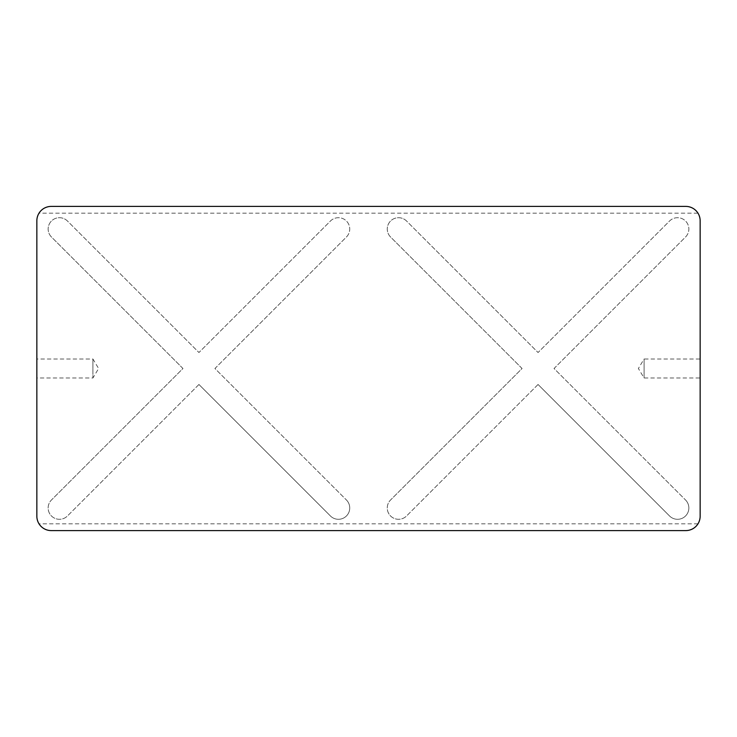 <?xml version="1.0" encoding="UTF-8"?>
<svg xmlns="http://www.w3.org/2000/svg" width="737" height="737" viewBox="0 0 737 737"><rect width="100%" height="100%" fill="white"/><g stroke="black" fill="none" stroke-linecap="round" stroke-linejoin="round"><path stroke-width="0.55" stroke-dasharray="3.69 2.76" d="M36.85 368.5L36.85 377.998L92.917 377.998L92.917 368.5L92.917 377.998L98.62 368.5L92.917 359.002L92.917 368.5L92.917 359.002L36.85 359.002L36.85 368.5M700.15 377.998L700.15 359.002L644.083 359.002L644.083 377.998L644.083 359.002L638.38 368.5L644.083 377.998L700.15 377.998M67.454 221.017A11.304 11.304 0 0 0 48.154 229.014A11.304 11.304 0 0 0 51.461 237.01L182.96 368.5L51.461 499.99L182.96 368.5L51.461 237.01A11.304 11.304 0 0 1 55.128 218.567A11.304 11.304 0 0 1 67.454 221.017L198.944 352.516L330.443 221.017A11.304 11.304 0 0 1 346.427 221.017A11.304 11.304 0 0 1 346.427 237.01L214.928 368.5L346.427 499.99L214.928 368.5L346.427 237.01A11.304 11.304 0 0 0 346.427 221.017A11.304 11.304 0 0 0 330.443 221.017L198.944 352.516L67.454 221.017M406.557 221.017A11.304 11.304 0 0 0 387.266 229.014A11.304 11.304 0 0 0 390.573 237.01L522.072 368.5L390.573 499.99L522.072 368.5L390.573 237.01A11.304 11.304 0 0 1 394.24 218.567A11.304 11.304 0 0 1 406.557 221.017L538.056 352.516L669.546 221.017A11.304 11.304 0 0 1 685.539 221.017A11.304 11.304 0 0 1 685.539 237.01L554.04 368.5L685.539 499.99L554.04 368.5L685.539 237.01A11.304 11.304 0 0 0 685.539 221.017A11.304 11.304 0 0 0 669.546 221.017L538.056 352.516L406.557 221.017M48.154 507.986A11.304 11.304 0 0 1 51.461 499.99A11.304 11.304 0 0 0 55.128 518.433A11.304 11.304 0 0 0 67.454 515.983A11.304 11.304 0 0 1 48.154 507.986M387.266 507.986A11.304 11.304 0 0 1 390.573 499.99A11.304 11.304 0 0 0 394.24 518.433A11.304 11.304 0 0 0 406.557 515.983A11.304 11.304 0 0 1 387.266 507.986M39.006 213.186A14.353 14.353 0 0 0 36.85 220.759L36.85 516.241A14.353 14.353 0 0 0 39.006 523.814C41.917 528.162 45.98 530.419 51.203 530.594L685.797 530.594C691.02 530.419 695.083 528.162 697.994 523.814A14.353 14.353 0 0 0 700.15 516.241L700.15 220.759A14.353 14.353 0 0 0 697.994 213.186C695.083 208.838 691.02 206.581 685.797 206.406L51.203 206.406C45.98 206.581 41.917 208.838 39.006 213.186L697.994 213.186M697.994 523.814L39.006 523.814M538.056 384.484L406.557 515.983L538.056 384.484L669.546 515.983A11.304 11.304 0 0 0 685.539 515.983A11.304 11.304 0 0 0 685.539 499.99A11.304 11.304 0 0 1 685.539 515.983A11.304 11.304 0 0 1 669.546 515.983L538.056 384.484M198.944 384.484L67.454 515.983L198.944 384.484L330.443 515.983A11.304 11.304 0 0 0 346.427 515.983A11.304 11.304 0 0 0 346.427 499.99A11.304 11.304 0 0 1 346.427 515.983A11.304 11.304 0 0 1 330.443 515.983L198.944 384.484M51.203 530.594L685.797 530.594C694.512 529.746 699.302 524.956 700.15 516.241L700.15 220.759C699.302 212.044 694.512 207.254 685.797 206.406L51.203 206.406C42.488 207.254 37.698 212.044 36.85 220.759L36.85 516.241C37.698 524.956 42.488 529.746 51.203 530.594"/><path stroke-width="1.11" d="M36.85 377.998L36.85 359.002M700.15 359.002L700.15 377.998M700.15 220.759A14.353 14.353 0 0 0 685.797 206.406L51.203 206.406A14.353 14.353 0 0 0 36.85 220.759L36.85 516.241A14.353 14.353 0 0 0 51.203 530.594L685.797 530.594A14.353 14.353 0 0 0 700.15 516.241L700.15 220.759"/></g></svg>
